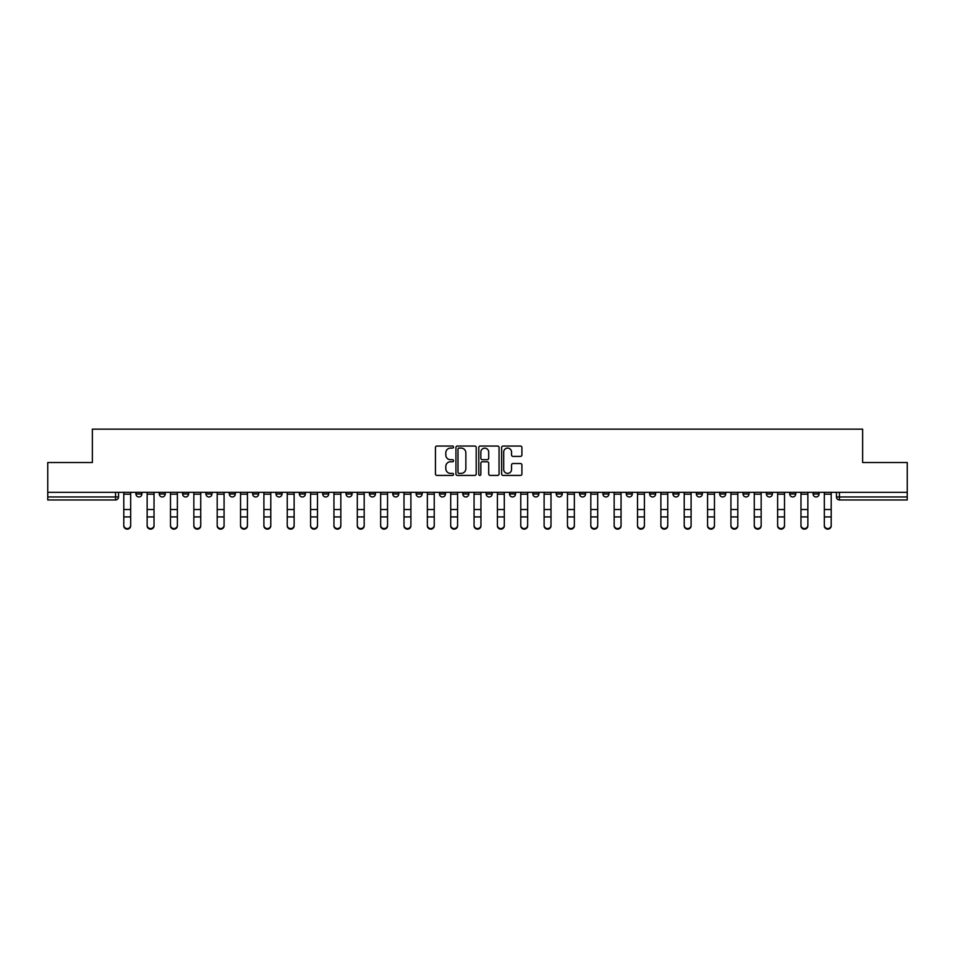 <?xml version="1.0" encoding="UTF-8"?>
<svg xmlns="http://www.w3.org/2000/svg" width="955" height="955" viewBox="0 0 955 955"><rect width="100%" height="100%" fill="white"/><g stroke="black" fill="none" stroke-linecap="round" stroke-linejoin="round"><path stroke-width="1.43" d="M453.553 447.071A1.027 1.027 0 0 0 452.527 446.045L436.913 446.045A1.468 1.468 0 0 0 435.444 447.513L435.444 473.955A1.468 1.468 0 0 0 436.913 475.423L452.527 475.423A1.027 1.027 0 0 0 453.553 474.396A1.027 1.027 0 0 0 452.527 473.37L450.497 473.37A4.703 4.703 0 0 1 445.806 468.666L445.806 466.458A4.703 4.703 0 0 1 450.497 461.766L452.527 461.766A1.027 1.027 0 0 0 453.553 460.728A1.027 1.027 0 0 0 452.527 459.701L450.497 459.701A4.703 4.703 0 0 1 445.806 454.998L445.806 452.801A4.703 4.703 0 0 1 450.497 448.098L452.527 448.098A1.027 1.027 0 0 0 453.553 447.071M766.399 492.314L766.399 493.962L772.38 493.962A2.996 2.996 0 0 1 769.384 496.958A2.996 2.996 0 0 1 766.399 493.962L766.399 492.314M743.05 492.314L743.05 493.962L749.03 493.962A2.996 2.996 0 0 1 746.034 496.958A2.996 2.996 0 0 1 743.05 493.962L743.05 492.314M602.939 492.314L602.939 493.962L608.92 493.962A2.996 2.996 0 0 1 605.936 496.958A2.996 2.996 0 0 1 602.939 493.962L602.939 492.314M579.59 492.314L579.59 493.962L585.57 493.962A2.996 2.996 0 0 1 582.586 496.958A2.996 2.996 0 0 1 579.59 493.962L579.59 492.314M556.24 492.314L556.24 493.962L562.22 493.962A2.996 2.996 0 0 1 559.224 496.958A2.996 2.996 0 0 1 556.24 493.962L556.24 492.314M509.528 492.314L509.528 493.962L515.521 493.962A2.996 2.996 0 0 1 512.525 496.958A2.996 2.996 0 0 1 509.528 493.962L509.528 492.314M462.829 493.962L462.829 492.314L462.829 493.962A2.996 2.996 0 0 0 465.825 496.958A2.996 2.996 0 0 1 462.829 493.962L468.821 493.962A2.996 2.996 0 0 1 465.825 496.958A2.996 2.996 0 0 0 468.821 493.962L468.821 492.314L468.821 493.962M439.479 493.962L439.479 492.314L439.479 493.962A2.996 2.996 0 0 0 442.475 496.958A2.996 2.996 0 0 1 439.479 493.962L445.472 493.962A2.996 2.996 0 0 1 442.475 496.958M416.129 493.962L416.129 492.314L416.129 493.962A2.996 2.996 0 0 0 419.126 496.958A2.996 2.996 0 0 1 416.129 493.962L422.122 493.962A2.996 2.996 0 0 1 419.126 496.958A2.996 2.996 0 0 0 422.122 493.962L422.122 492.314L422.122 493.962M392.78 492.314L392.78 493.962L398.76 493.962A2.996 2.996 0 0 1 395.776 496.958A2.996 2.996 0 0 1 392.78 493.962L392.78 492.314M369.43 492.314L369.43 493.962L375.411 493.962A2.996 2.996 0 0 1 372.414 496.958A2.996 2.996 0 0 1 369.43 493.962L369.43 492.314M346.08 492.314L346.08 493.962L352.061 493.962A2.996 2.996 0 0 1 349.064 496.958A2.996 2.996 0 0 1 346.08 493.962L346.08 492.314M322.718 493.962L322.718 492.314L322.718 493.962A2.996 2.996 0 0 0 325.715 496.958A2.996 2.996 0 0 1 322.718 493.962L328.711 493.962A2.996 2.996 0 0 1 325.715 496.958M276.019 493.962L276.019 492.314L276.019 493.962A2.996 2.996 0 0 0 279.015 496.958A2.996 2.996 0 0 1 276.019 493.962L282.012 493.962A2.996 2.996 0 0 1 279.015 496.958A2.996 2.996 0 0 0 282.012 493.962L282.012 492.314L282.012 493.962M252.669 493.962L252.669 492.314L252.669 493.962A2.996 2.996 0 0 0 255.665 496.958A2.996 2.996 0 0 1 252.669 493.962L258.662 493.962A2.996 2.996 0 0 1 255.665 496.958A2.996 2.996 0 0 0 258.662 493.962L258.662 492.314L258.662 493.962M229.319 493.962L229.319 492.314L229.319 493.962A2.996 2.996 0 0 0 232.316 496.958A2.996 2.996 0 0 1 229.319 493.962L235.312 493.962A2.996 2.996 0 0 1 232.316 496.958A2.996 2.996 0 0 0 235.312 493.962L235.312 492.314L235.312 493.962M205.97 493.962L205.97 492.314L205.97 493.962A2.996 2.996 0 0 0 208.966 496.958A2.996 2.996 0 0 1 205.97 493.962L211.95 493.962A2.996 2.996 0 0 1 208.966 496.958M182.62 493.962L182.62 492.314L182.62 493.962A2.996 2.996 0 0 0 185.616 496.958A2.996 2.996 0 0 1 182.62 493.962L188.601 493.962A2.996 2.996 0 0 1 185.616 496.958A2.996 2.996 0 0 0 188.601 493.962L188.601 492.314L188.601 493.962M159.27 493.962L159.27 492.314L159.27 493.962A2.996 2.996 0 0 0 162.255 496.958A2.996 2.996 0 0 1 159.27 493.962L165.251 493.962A2.996 2.996 0 0 1 162.255 496.958A2.996 2.996 0 0 0 165.251 493.962L165.251 492.314L165.251 493.962M520.439 456.395A1.468 1.468 0 0 0 521.908 454.926L521.908 447.513A1.468 1.468 0 0 0 520.439 446.045L503.106 446.045A1.468 1.468 0 0 0 501.638 447.513L501.638 473.955A1.468 1.468 0 0 0 503.106 475.423L520.439 475.423A1.468 1.468 0 0 0 521.908 473.955L521.908 464.99A1.468 1.468 0 0 0 520.439 463.521L513.014 463.521A1.468 1.468 0 0 0 511.546 464.99L511.546 469.442A3.927 3.927 0 0 1 507.618 473.37A3.927 3.927 0 0 1 503.691 469.442L503.691 452.025A3.927 3.927 0 0 1 507.618 448.098A3.927 3.927 0 0 1 511.546 452.025L511.546 454.926A1.468 1.468 0 0 0 513.014 456.395L520.439 456.395M47.75 492.314L47.75 462.53L92.36 462.53L92.36 429.153L862.64 429.153L862.64 462.53L907.25 462.53L907.25 492.314L47.75 492.314L47.75 496.958L118.551 496.958L118.551 492.314L118.551 496.958A2.996 2.996 0 0 1 115.555 499.954L47.75 499.954L47.75 496.958M476.211 447.513A1.468 1.468 0 0 0 474.742 446.045L457.409 446.045A1.468 1.468 0 0 0 455.941 447.513L455.941 473.955A1.468 1.468 0 0 0 457.409 475.423L474.742 475.423A1.468 1.468 0 0 0 476.211 473.955L476.211 447.513M480.258 446.045L497.591 446.045A1.468 1.468 0 0 1 499.059 447.513L499.059 473.955A1.468 1.468 0 0 1 497.591 475.423L490.178 475.423A1.468 1.468 0 0 1 488.697 473.955L488.697 463.235A1.468 1.468 0 0 0 487.229 461.766L482.311 461.766A1.468 1.468 0 0 0 480.843 463.235L480.843 474.396A1.027 1.027 0 0 1 479.816 475.423A1.027 1.027 0 0 1 478.789 474.396L478.789 447.513A1.468 1.468 0 0 1 480.258 446.045M836.449 492.314L836.449 496.958L907.25 496.958L907.25 499.954L839.445 499.954A2.996 2.996 0 0 1 836.449 496.958M907.25 492.314L907.25 496.958M819.08 492.314L819.08 493.962A2.996 2.996 0 0 1 816.095 496.958A2.996 2.996 0 0 1 813.099 493.962L819.08 493.962M813.099 492.314L813.099 493.962M795.73 492.314L795.73 493.962A2.996 2.996 0 0 1 792.746 496.958A2.996 2.996 0 0 1 789.749 493.962L795.73 493.962M789.749 492.314L789.749 493.962M772.38 492.314L772.38 493.962M749.03 492.314L749.03 493.962L749.03 492.314M725.681 492.314L725.681 493.962A2.996 2.996 0 0 1 722.684 496.958A2.996 2.996 0 0 1 719.688 493.962L725.681 493.962M719.688 492.314L719.688 493.962M702.331 492.314L702.331 493.962A2.996 2.996 0 0 1 699.335 496.958A2.996 2.996 0 0 1 696.338 493.962L702.331 493.962M696.338 492.314L696.338 493.962M678.981 492.314L678.981 493.962A2.996 2.996 0 0 1 675.985 496.958A2.996 2.996 0 0 1 672.989 493.962L678.981 493.962M672.989 492.314L672.989 493.962M655.631 492.314L655.631 493.962A2.996 2.996 0 0 1 652.635 496.958A2.996 2.996 0 0 1 649.639 493.962L655.631 493.962M649.639 492.314L649.639 493.962M632.282 492.314L632.282 493.962A2.996 2.996 0 0 1 629.285 496.958A2.996 2.996 0 0 1 626.289 493.962L632.282 493.962M626.289 492.314L626.289 493.962M608.92 492.314L608.92 493.962A2.996 2.996 0 0 1 605.936 496.958M585.57 492.314L585.57 493.962M562.22 493.962L562.22 492.314L562.22 493.962A2.996 2.996 0 0 1 559.224 496.958M538.871 492.314L538.871 493.962A2.996 2.996 0 0 1 535.874 496.958A2.996 2.996 0 0 1 532.878 493.962A2.996 2.996 0 0 0 535.874 496.958A2.996 2.996 0 0 0 538.871 493.962L532.878 493.962L532.878 492.314M515.521 493.962L515.521 492.314L515.521 493.962A2.996 2.996 0 0 1 512.525 496.958M492.171 492.314L492.171 493.962A2.996 2.996 0 0 1 489.175 496.958A2.996 2.996 0 0 1 486.179 493.962A2.996 2.996 0 0 0 489.175 496.958M486.179 492.314L486.179 493.962L492.171 493.962M445.472 492.314L445.472 493.962L445.472 492.314M398.76 493.962L398.76 492.314L398.76 493.962A2.996 2.996 0 0 1 395.776 496.958M375.411 493.962L375.411 492.314L375.411 493.962A2.996 2.996 0 0 1 372.414 496.958M352.061 493.962L352.061 492.314L352.061 493.962A2.996 2.996 0 0 1 349.064 496.958M328.711 492.314L328.711 493.962L328.711 492.314M305.361 493.962L305.361 492.314L305.361 493.962A2.996 2.996 0 0 1 302.365 496.958A2.996 2.996 0 0 1 299.369 493.962L305.361 493.962A2.996 2.996 0 0 1 302.365 496.958M299.369 492.314L299.369 493.962M211.95 492.314L211.95 493.962L211.95 492.314M141.901 492.314L141.901 493.962A2.996 2.996 0 0 1 138.905 496.958A2.996 2.996 0 0 1 135.92 493.962A2.996 2.996 0 0 0 138.905 496.958A2.996 2.996 0 0 0 141.901 493.962L141.901 492.314M135.92 492.314L135.92 493.962L141.901 493.962M115.555 492.314L115.555 499.954A2.996 2.996 0 0 0 118.551 496.958M459.021 448.098A1.027 1.027 0 0 0 457.994 449.125L457.994 472.343A1.027 1.027 0 0 0 459.021 473.37L461.158 473.37A4.703 4.703 0 0 0 465.861 468.666L465.861 452.801A4.703 4.703 0 0 0 461.158 448.098L459.021 448.098M488.697 452.097A3.927 3.927 0 0 0 484.77 448.17A3.927 3.927 0 0 0 480.843 452.097L480.843 458.233A1.468 1.468 0 0 0 482.311 459.701L487.229 459.701A1.468 1.468 0 0 0 488.697 458.233L488.697 452.097M123.792 525.847L123.792 525.274A3.438 3.283 0 0 0 127.23 528.557A3.438 3.283 0 0 0 130.68 525.274L130.68 525.847A3.438 3.283 180 0 1 127.23 529.142A3.438 3.283 180 0 1 123.792 525.847L123.792 517.503M123.792 492.314L123.792 525.274M130.68 492.314L130.68 525.274M147.142 525.847L147.142 525.274A3.438 3.283 0 0 0 150.58 528.557A3.438 3.283 0 0 0 154.03 525.274L154.03 525.847A3.438 3.283 180 0 1 150.58 529.142A3.438 3.283 180 0 1 147.142 525.847L147.142 517.503M170.491 525.847L170.491 525.274A3.438 3.283 0 0 0 173.941 528.557A3.438 3.283 0 0 0 177.379 525.274L177.379 525.847A3.438 3.283 180 0 1 173.941 529.142A3.438 3.283 180 0 1 170.491 525.847L170.491 517.503M147.142 492.314L147.142 525.274M154.03 492.314L154.03 525.274M170.491 492.314L170.491 525.274M177.379 492.314L177.379 525.274M193.841 525.847L193.841 525.274A3.438 3.283 0 0 0 197.291 528.557A3.438 3.283 0 0 0 200.729 525.274L200.729 525.847A3.438 3.283 180 0 1 197.291 529.142A3.438 3.283 180 0 1 193.841 525.847L193.841 517.503M217.191 525.847L217.191 525.274A3.438 3.283 0 0 0 220.641 528.557A3.438 3.283 0 0 0 224.079 525.274L224.079 525.847A3.438 3.283 180 0 1 220.641 529.142A3.438 3.283 180 0 1 217.191 525.847L217.191 517.503M240.541 525.847L240.541 525.274A3.438 3.283 0 0 0 243.991 528.557A3.438 3.283 0 0 0 247.429 525.274L247.429 525.847A3.438 3.283 180 0 1 243.991 529.142A3.438 3.283 180 0 1 240.541 525.847L240.541 517.503M193.841 492.314L193.841 525.274M200.729 492.314L200.729 525.274M217.191 492.314L217.191 525.274M224.079 492.314L224.079 525.274M240.541 492.314L240.541 525.274M247.429 492.314L247.429 525.274M263.902 525.847L263.902 525.274A3.438 3.283 0 0 0 267.34 528.557A3.438 3.283 0 0 0 270.778 525.274L270.778 525.847A3.438 3.283 180 0 1 267.34 529.142A3.438 3.283 180 0 1 263.902 525.847L263.902 517.503M263.902 492.314L263.902 525.274M270.778 492.314L270.778 525.274M287.252 525.847L287.252 525.274A3.438 3.283 0 0 0 290.69 528.557A3.438 3.283 0 0 0 294.128 525.274L294.128 525.847A3.438 3.283 180 0 1 290.69 529.142A3.438 3.283 180 0 1 287.252 525.847L287.252 517.503M287.252 492.314L287.252 525.274M294.128 492.314L294.128 525.274M310.602 525.847L310.602 525.274A3.438 3.283 0 0 0 314.04 528.557A3.438 3.283 0 0 0 317.49 525.274L317.49 525.847A3.438 3.283 180 0 1 314.04 529.142A3.438 3.283 180 0 1 310.602 525.847L310.602 517.503M310.602 492.314L310.602 525.274M317.49 492.314L317.49 525.274M333.952 525.847L333.952 525.274A3.438 3.283 0 0 0 337.39 528.557A3.438 3.283 0 0 0 340.839 525.274L340.839 525.847A3.438 3.283 180 0 1 337.39 529.142A3.438 3.283 180 0 1 333.952 525.847L333.952 517.503M333.952 492.314L333.952 525.274M340.839 492.314L340.839 525.274M357.301 525.847L357.301 525.274A3.438 3.283 0 0 0 360.739 528.557A3.438 3.283 0 0 0 364.189 525.274L364.189 525.847A3.438 3.283 180 0 1 360.739 529.142A3.438 3.283 180 0 1 357.301 525.847L357.301 517.503M357.301 492.314L357.301 525.274M364.189 492.314L364.189 525.274M380.651 525.847L380.651 525.274A3.438 3.283 0 0 0 384.101 528.557A3.438 3.283 0 0 0 387.539 525.274L387.539 525.847A3.438 3.283 180 0 1 384.101 529.142A3.438 3.283 180 0 1 380.651 525.847L380.651 517.503M380.651 492.314L380.651 525.274M387.539 492.314L387.539 525.274M404.001 525.847L404.001 525.274A3.438 3.283 0 0 0 407.451 528.557A3.438 3.283 0 0 0 410.889 525.274L410.889 525.847A3.438 3.283 180 0 1 407.451 529.142A3.438 3.283 180 0 1 404.001 525.847L404.001 517.503M404.001 492.314L404.001 525.274M410.889 492.314L410.889 525.274M427.351 525.847L427.351 525.274A3.438 3.283 0 0 0 430.8 528.557A3.438 3.283 0 0 0 434.239 525.274L434.239 525.847A3.438 3.283 180 0 1 430.8 529.142A3.438 3.283 180 0 1 427.351 525.847L427.351 517.503M427.351 492.314L427.351 525.274M434.239 492.314L434.239 525.274M450.7 525.847L450.7 525.274A3.438 3.283 0 0 0 454.15 528.557A3.438 3.283 0 0 0 457.588 525.274L457.588 525.847A3.438 3.283 180 0 1 454.15 529.142A3.438 3.283 180 0 1 450.7 525.847L450.7 517.503M450.7 492.314L450.7 525.274M457.588 492.314L457.588 525.274M474.062 525.847L474.062 525.274A3.438 3.283 0 0 0 477.5 528.557A3.438 3.283 0 0 0 480.938 525.274L480.938 525.847A3.438 3.283 180 0 1 477.5 529.142A3.438 3.283 180 0 1 474.062 525.847L474.062 517.503M474.062 492.314L474.062 525.274M480.938 492.314L480.938 525.274M497.412 525.847L497.412 525.274A3.438 3.283 0 0 0 500.85 528.557A3.438 3.283 0 0 0 504.3 525.274L504.3 525.847A3.438 3.283 180 0 1 500.85 529.142A3.438 3.283 180 0 1 497.412 525.847L497.412 517.503M497.412 492.314L497.412 525.274M504.3 492.314L504.3 525.274M520.762 525.847L520.762 525.274A3.438 3.283 0 0 0 524.2 528.557A3.438 3.283 0 0 0 527.649 525.274L527.649 525.847A3.438 3.283 180 0 1 524.2 529.142A3.438 3.283 180 0 1 520.762 525.847L520.762 517.503M520.762 492.314L520.762 525.274M527.649 492.314L527.649 525.274M544.111 525.847L544.111 525.274A3.438 3.283 0 0 0 547.549 528.557A3.438 3.283 0 0 0 550.999 525.274L550.999 525.847A3.438 3.283 180 0 1 547.549 529.142A3.438 3.283 180 0 1 544.111 525.847L544.111 517.503M544.111 492.314L544.111 525.274M550.999 492.314L550.999 525.274M567.461 525.847L567.461 525.274A3.438 3.283 0 0 0 570.899 528.557A3.438 3.283 0 0 0 574.349 525.274L574.349 525.847A3.438 3.283 180 0 1 570.899 529.142A3.438 3.283 180 0 1 567.461 525.847L567.461 517.503M567.461 492.314L567.461 525.274M574.349 492.314L574.349 525.274M590.811 525.847L590.811 525.274A3.438 3.283 0 0 0 594.261 528.557A3.438 3.283 0 0 0 597.699 525.274L597.699 525.847A3.438 3.283 180 0 1 594.261 529.142A3.438 3.283 180 0 1 590.811 525.847L590.811 517.503M590.811 492.314L590.811 525.274M597.699 492.314L597.699 525.274M614.161 525.847L614.161 525.274A3.438 3.283 0 0 0 617.61 528.557A3.438 3.283 0 0 0 621.048 525.274L621.048 525.847A3.438 3.283 180 0 1 617.61 529.142A3.438 3.283 180 0 1 614.161 525.847L614.161 517.503M614.161 492.314L614.161 525.274M621.048 492.314L621.048 525.274M637.51 525.847L637.51 525.274A3.438 3.283 0 0 0 640.96 528.557A3.438 3.283 0 0 0 644.398 525.274L644.398 525.847A3.438 3.283 180 0 1 640.96 529.142A3.438 3.283 180 0 1 637.51 525.847L637.51 517.503M637.51 492.314L637.51 525.274M644.398 492.314L644.398 525.274M660.872 525.847L660.872 525.274A3.438 3.283 0 0 0 664.31 528.557A3.438 3.283 0 0 0 667.748 525.274L667.748 525.847A3.438 3.283 180 0 1 664.31 529.142A3.438 3.283 180 0 1 660.872 525.847L660.872 517.503M660.872 492.314L660.872 525.274M667.748 492.314L667.748 525.274M684.222 525.847L684.222 525.274A3.438 3.283 0 0 0 687.66 528.557A3.438 3.283 0 0 0 691.098 525.274L691.098 525.847A3.438 3.283 180 0 1 687.66 529.142A3.438 3.283 180 0 1 684.222 525.847L684.222 517.503M684.222 492.314L684.222 525.274M691.098 492.314L691.098 525.274M707.571 525.847L707.571 525.274A3.438 3.283 0 0 0 711.009 528.557A3.438 3.283 0 0 0 714.459 525.274L714.459 525.847A3.438 3.283 180 0 1 711.009 529.142A3.438 3.283 180 0 1 707.571 525.847L707.571 517.503M707.571 492.314L707.571 525.274M714.459 492.314L714.459 525.274M730.921 525.847L730.921 525.274A3.438 3.283 0 0 0 734.359 528.557A3.438 3.283 0 0 0 737.809 525.274L737.809 525.847A3.438 3.283 180 0 1 734.359 529.142A3.438 3.283 180 0 1 730.921 525.847L730.921 517.503M730.921 492.314L730.921 525.274M737.809 492.314L737.809 525.274M754.271 525.847L754.271 525.274A3.438 3.283 0 0 0 757.709 528.557A3.438 3.283 0 0 0 761.159 525.274L761.159 525.847A3.438 3.283 180 0 1 757.709 529.142A3.438 3.283 180 0 1 754.271 525.847L754.271 517.503M754.271 492.314L754.271 525.274M761.159 492.314L761.159 525.274M777.621 525.847L777.621 525.274A3.438 3.283 0 0 0 781.059 528.557A3.438 3.283 0 0 0 784.509 525.274L784.509 525.847A3.438 3.283 180 0 1 781.059 529.142A3.438 3.283 180 0 1 777.621 525.847L777.621 517.503M777.621 492.314L777.621 525.274M784.509 492.314L784.509 525.274M800.97 525.847L800.97 525.274A3.438 3.283 0 0 0 804.42 528.557A3.438 3.283 0 0 0 807.858 525.274L807.858 525.847A3.438 3.283 180 0 1 804.42 529.142A3.438 3.283 180 0 1 800.97 525.847L800.97 517.503M800.97 492.314L800.97 525.274M807.858 492.314L807.858 525.274M824.32 525.847L824.32 525.274A3.438 3.283 0 0 0 827.77 528.557A3.438 3.283 0 0 0 831.208 525.274L831.208 525.847A3.438 3.283 180 0 1 827.77 529.142A3.438 3.283 180 0 1 824.32 525.847L824.32 517.503M824.32 492.314L824.32 525.274M831.208 492.314L831.208 525.274M839.445 492.314L839.445 499.954M130.68 494.189L123.792 494.189M130.68 509.516L123.792 509.516M130.68 516.93L123.792 516.93M154.03 494.189L147.142 494.189M154.03 509.516L147.142 509.516M154.03 516.93L147.142 516.93M177.379 494.189L170.491 494.189M177.379 509.516L170.491 509.516M177.379 516.93L170.491 516.93M200.729 494.189L193.841 494.189M200.729 509.516L193.841 509.516M200.729 516.93L193.841 516.93M224.079 494.189L217.191 494.189M224.079 509.516L217.191 509.516M224.079 516.93L217.191 516.93M247.429 494.189L240.541 494.189M247.429 509.516L240.541 509.516M247.429 516.93L240.541 516.93M270.778 494.189L263.902 494.189M270.778 509.516L263.902 509.516M270.778 516.93L263.902 516.93M294.128 494.189L287.252 494.189M294.128 509.516L287.252 509.516M294.128 516.93L287.252 516.93M317.49 494.189L310.602 494.189M317.49 509.516L310.602 509.516M317.49 516.93L310.602 516.93M340.839 494.189L333.952 494.189M340.839 509.516L333.952 509.516M340.839 516.93L333.952 516.93M364.189 494.189L357.301 494.189M364.189 509.516L357.301 509.516M364.189 516.93L357.301 516.93M387.539 494.189L380.651 494.189M387.539 509.516L380.651 509.516M387.539 516.93L380.651 516.93M410.889 494.189L404.001 494.189M410.889 509.516L404.001 509.516M410.889 516.93L404.001 516.93M434.239 494.189L427.351 494.189M434.239 509.516L427.351 509.516M434.239 516.93L427.351 516.93M457.588 494.189L450.7 494.189M457.588 509.516L450.7 509.516M457.588 516.93L450.7 516.93M480.938 494.189L474.062 494.189M480.938 509.516L474.062 509.516M480.938 516.93L474.062 516.93M504.3 494.189L497.412 494.189M504.3 509.516L497.412 509.516M504.3 516.93L497.412 516.93M527.649 494.189L520.762 494.189M527.649 509.516L520.762 509.516M527.649 516.93L520.762 516.93M550.999 494.189L544.111 494.189M550.999 509.516L544.111 509.516M550.999 516.93L544.111 516.93M574.349 494.189L567.461 494.189M574.349 509.516L567.461 509.516M574.349 516.93L567.461 516.93M597.699 494.189L590.811 494.189M597.699 509.516L590.811 509.516M597.699 516.93L590.811 516.93M621.048 494.189L614.161 494.189M621.048 509.516L614.161 509.516M621.048 516.93L614.161 516.93M644.398 494.189L637.51 494.189M644.398 509.516L637.51 509.516M644.398 516.93L637.51 516.93M667.748 494.189L660.872 494.189M667.748 509.516L660.872 509.516M667.748 516.93L660.872 516.93M691.098 494.189L684.222 494.189M691.098 509.516L684.222 509.516M691.098 516.93L684.222 516.93M714.459 494.189L707.571 494.189M714.459 509.516L707.571 509.516M714.459 516.93L707.571 516.93M737.809 494.189L730.921 494.189M737.809 509.516L730.921 509.516M737.809 516.93L730.921 516.93M761.159 494.189L754.271 494.189M761.159 509.516L754.271 509.516M761.159 516.93L754.271 516.93M784.509 494.189L777.621 494.189M784.509 509.516L777.621 509.516M784.509 516.93L777.621 516.93M807.858 494.189L800.97 494.189M807.858 509.516L800.97 509.516M807.858 516.93L800.97 516.93M831.208 494.189L824.32 494.189M831.208 509.516L824.32 509.516M831.208 516.93L824.32 516.93"/></g></svg>
